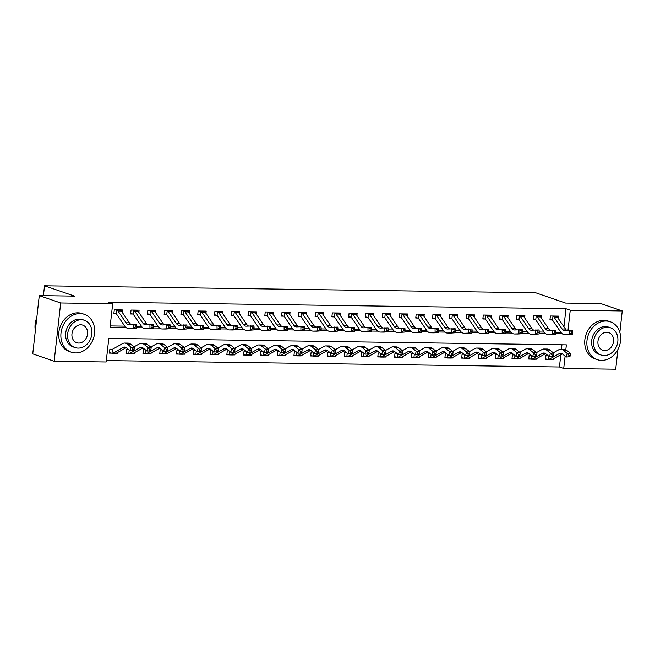 <?xml version="1.0" encoding="UTF-8"?>
<svg xmlns="http://www.w3.org/2000/svg" width="655" height="655" viewBox="0 0 655 655"><rect width="100%" height="100%" fill="white"/><g stroke="black" fill="none" stroke-linecap="round" stroke-linejoin="round"><path stroke-width="0.98" d="M617.935 349.451L615.716 369.199L563.718 368.462L565.109 356.099M106.315 360.561L559.435 366.988L563.718 368.462M565.822 349.745L566.37 344.849L108.804 338.357L106.159 361.969L54.16 361.232L60.694 302.987L112.693 303.724L110.04 327.336L126.128 327.565M60.694 302.987L39.284 295.618L32.75 353.864L54.16 361.232M559.435 366.988L560.819 354.683M561.425 349.246L561.933 344.784M547.752 355.387L545.959 355.362L545.517 359.3L547.703 359.333L545.566 358.866M553.647 358.686L553.565 359.415L552.296 359.39M530.976 355.149L529.183 355.125L528.741 359.063L530.935 359.087L528.79 358.629M536.879 358.449L536.797 359.177L535.528 359.153M514.2 354.912L512.415 354.887L511.973 358.825L514.159 358.85L512.022 358.391M520.103 358.211L520.021 358.94L518.752 358.915M497.432 354.674L495.639 354.65L495.196 358.588L497.391 358.613L495.245 358.154M503.335 357.974L503.253 358.703L501.984 358.678M480.655 354.437L478.87 354.412L478.428 358.351L480.614 358.375L478.477 357.917M486.559 357.736L486.477 358.457L485.208 358.441M463.887 354.199L462.094 354.175L461.652 358.105L463.838 358.138L461.701 357.679M469.782 357.499L469.7 358.219L468.431 358.203M447.111 353.962L445.318 353.937L444.884 357.867L447.07 357.9L444.925 357.442M453.014 357.262L452.933 357.982L451.663 357.966M430.335 353.725L428.55 353.7L428.108 357.63L430.294 357.663L428.157 357.204M436.238 357.024L436.156 357.745L434.887 357.728M413.567 353.487L411.774 353.463L411.332 357.393L413.526 357.425L411.381 356.967M419.47 356.787L419.388 357.507L418.119 357.491M396.791 353.25L395.006 353.225L394.564 357.155L396.75 357.188L394.613 356.729M402.694 356.549L402.612 357.27L401.343 357.253M380.023 353.012L378.23 352.988L377.788 356.918L379.974 356.95L377.837 356.492M385.918 356.312L385.836 357.032L384.575 357.016M363.247 352.775L361.454 352.75L361.02 356.68L363.206 356.713L361.061 356.246M369.15 356.074L369.068 356.795L367.799 356.779M346.47 352.537L344.686 352.505L344.243 356.443L346.43 356.476L344.293 356.009M352.374 355.837L352.292 356.557L351.023 356.541M329.702 352.3L327.909 352.267L327.467 356.205L329.661 356.238L327.516 355.771M335.606 355.599L335.524 356.32L334.255 356.304M312.926 352.054L311.141 352.03L310.699 355.968L312.885 356.001L310.748 355.534M318.829 355.362L318.748 356.083L317.478 356.066M296.158 351.817L294.365 351.792L293.923 355.731L296.117 355.763L293.972 355.297M302.053 355.116L301.98 355.845L300.71 355.829M279.382 351.579L277.597 351.555L277.155 355.493L279.341 355.526L277.204 355.059M285.285 354.879L285.203 355.608L283.934 355.591M262.614 351.342L260.821 351.317L260.379 355.256L262.565 355.288L260.428 354.822M268.509 354.642L268.427 355.37L267.158 355.354M245.838 351.105L244.045 351.08L243.603 355.018L245.797 355.051L243.652 354.584M251.741 354.404L251.659 355.133L250.39 355.116M229.062 350.867L227.277 350.843L226.835 354.781L229.021 354.813L226.884 354.347M234.965 354.167L234.883 354.895L233.614 354.879M212.294 350.63L210.501 350.605L210.059 354.543L212.253 354.576L210.108 354.109M218.189 353.929L218.115 354.658L216.846 354.642M195.518 350.392L193.733 350.368L193.291 354.306L195.477 354.339L193.34 353.872M201.421 353.692L201.339 354.421L200.07 354.396M178.749 350.155L176.956 350.13L176.514 354.068L178.7 354.093L176.563 353.635M184.644 353.454L184.563 354.183L183.294 354.159M161.973 349.917L160.18 349.893L159.738 353.831L161.932 353.856L159.787 353.397M167.876 353.217L167.795 353.946L166.526 353.921M145.197 349.68L143.412 349.655L142.97 353.594L145.156 353.618L143.019 353.16M151.1 352.979L151.018 353.708L149.749 353.684M128.429 349.442L126.636 349.418L126.194 353.356L128.388 353.381L126.243 352.922M134.332 352.742L134.25 353.463L132.981 353.446M133.816 350.589L134.177 349.115L132.834 349.099L132.474 350.564L133.514 350.875L130.157 350.826L131.066 347.158L127.176 344.039A12.011 6.558 -89.2 0 0 124.622 343.048A12.011 6.558 -89.2 0 0 122.649 343.572L112.627 349.172A1.605 0.876 90.8 0 1 112.472 349.23L109.868 349.18L109.426 353.11L111.612 353.143L109.475 352.685M117.556 352.505L117.474 353.225L116.205 353.209M563.947 326.796L565.969 308.742L108.411 302.25L112.693 303.724M110.204 325.928L124.778 326.133M136.658 326.305L141.546 326.37M153.426 326.542L158.322 326.608M170.202 326.779L175.09 326.845M186.978 327.017L191.866 327.082M203.746 327.254L208.642 327.32M220.522 327.492L225.41 327.557M237.29 327.729L242.186 327.803M254.066 327.967L258.954 328.04M270.834 328.204L275.73 328.278M287.61 328.442L292.507 328.515M304.387 328.679L309.275 328.753M321.155 328.916L326.051 328.99M337.931 329.154L342.819 329.228M354.699 329.391L359.595 329.465M371.475 329.629L376.371 329.702M388.251 329.866L393.139 329.94M405.019 330.112L409.915 330.177M421.795 330.349L426.683 330.415M438.563 330.587L443.46 330.652M455.34 330.824L460.228 330.89M472.116 331.062L477.004 331.127M488.884 331.299L493.78 331.365M505.66 331.536L510.548 331.602M522.428 331.774L527.324 331.839M539.204 332.011L544.092 332.077M555.98 332.249L560.868 332.314M558.175 318.338L558.42 316.119L550.372 316.005L549.93 319.943L552.124 319.976L549.979 319.509M541.398 318.101L541.652 315.882L533.604 315.767L533.162 319.706L535.348 319.738L533.211 319.272M524.63 317.863L524.876 315.644L516.828 315.53L516.386 319.468L518.572 319.501L516.435 319.034M507.854 317.626L508.108 315.407L500.052 315.292L499.609 319.231L501.804 319.263L499.659 318.797M491.086 317.388L491.332 315.17L483.284 315.055L482.841 318.993L485.027 319.026L482.891 318.559M474.31 317.151L474.556 314.932L466.507 314.818L466.065 318.756L468.259 318.788L466.114 318.322M457.542 316.914L457.788 314.695L449.739 314.58L449.297 318.518L451.483 318.551L449.346 318.084M440.766 316.676L441.011 314.457L432.963 314.343L432.521 318.281L434.707 318.314L432.57 317.847M423.99 316.439L424.243 314.22L416.187 314.105L415.745 318.043L417.939 318.068L415.794 317.61M407.222 316.201L407.467 313.982L399.419 313.868L398.977 317.806L401.163 317.831L399.026 317.372M390.445 315.964L390.699 313.745L382.643 313.63L382.201 317.569L384.395 317.593L382.25 317.135M373.677 315.718L373.923 313.508L365.875 313.393L365.433 317.331L367.619 317.356L365.482 316.897M356.901 315.481L357.147 313.27L349.099 313.156L348.656 317.085L350.843 317.118L348.706 316.66M340.125 315.243L340.379 313.033L332.322 312.918L331.889 316.848L334.075 316.881L331.929 316.422M323.357 315.006L323.603 312.795L315.554 312.681L315.112 316.611L317.298 316.643L315.161 316.185M306.581 314.768L306.835 312.558L298.778 312.443L298.336 316.373L300.53 316.406L298.385 315.947M289.813 314.531L290.059 312.32L282.01 312.206L281.568 316.136L283.754 316.168L281.617 315.71M273.037 314.294L273.282 312.083L265.234 311.968L264.792 315.898L266.986 315.931L264.841 315.473M256.261 314.056L256.514 311.837L248.458 311.731L248.024 315.661L250.21 315.694L248.065 315.227M239.493 313.819L239.738 311.6L231.69 311.485L231.248 315.423L233.434 315.456L231.297 314.99M222.716 313.581L222.97 311.362L214.914 311.248L214.472 315.186L216.666 315.219L214.521 314.752M205.948 313.344L206.194 311.125L198.146 311.01L197.704 314.949L199.89 314.981L197.753 314.515M189.172 313.106L189.418 310.888L181.37 310.773L180.927 314.711L183.122 314.744L180.976 314.277M172.396 312.869L172.65 310.65L164.601 310.535L164.159 314.474L166.345 314.506L164.208 314.04M155.628 312.631L155.874 310.413L147.825 310.298L147.383 314.236L149.569 314.269L147.432 313.802M138.852 312.394L139.106 310.175L131.049 310.061L130.607 313.999L132.801 314.032L130.656 313.565M122.084 312.157L122.329 309.938L114.281 309.823L113.839 313.761L116.025 313.794L113.888 313.327M39.284 295.618L74.506 296.117L44.532 285.801L43.418 295.675M44.532 285.801L535.634 292.769L565.617 303.085L600.84 303.584L622.25 310.953L619.843 332.388M565.969 308.742L570.251 310.216L622.25 310.953M567.983 330.464L570.251 310.216M136.592 327.713L142.905 327.803M153.368 327.95L159.681 328.04M170.136 328.188L176.449 328.278M186.912 328.425L193.225 328.515M203.689 328.663L209.993 328.753M220.457 328.9L226.769 328.99M237.233 329.146L243.545 329.228M254.001 329.383L260.313 329.465M270.777 329.621L277.09 329.711M287.545 329.858L293.858 329.948M304.321 330.095L310.634 330.185M321.097 330.333L327.402 330.423M337.865 330.57L344.178 330.66M354.642 330.808L360.954 330.898M371.41 331.045L377.722 331.135M388.186 331.283L394.498 331.373M404.962 331.52L411.266 331.61M421.73 331.757L428.042 331.848M438.506 331.995L444.819 332.085M455.274 332.232L461.587 332.322M472.05 332.47L478.363 332.56M488.826 332.707L495.131 332.797M505.594 332.945L511.907 333.035M522.371 333.182L528.683 333.272M539.139 333.42L545.451 333.51M555.915 333.657L562.227 333.747M552.82 359.153L553.565 359.415M116.721 352.971L117.474 353.225M133.497 353.209L134.25 353.463M150.265 353.446L151.018 353.708M167.041 353.684L167.795 353.946M183.818 353.921L184.563 354.183M200.586 354.159L201.339 354.421M217.362 354.396L218.115 354.658M234.13 354.633L234.883 354.895M250.906 354.871L251.659 355.133M267.674 355.108L268.427 355.37M284.45 355.346L285.203 355.608M301.226 355.583L301.98 355.845M317.994 355.821L318.748 356.083M334.77 356.058L335.524 356.32M351.538 356.295L352.292 356.557M368.315 356.541L369.068 356.795M385.091 356.779L385.836 357.032M401.859 357.016L402.612 357.27M418.635 357.253L419.388 357.507M435.403 357.491L436.156 357.745M452.179 357.728L452.933 357.982M468.955 357.966L469.7 358.219M485.723 358.203L486.477 358.457M502.5 358.441L503.253 358.703M519.268 358.678L520.021 358.94M536.044 358.915L536.797 359.177M557.397 317.2L554.04 317.151A5.608 3.062 90.8 0 0 552.967 316.144L556.324 316.193A5.608 3.062 90.8 0 1 557.397 317.2L565.462 329.015A8.007 4.372 -89.2 0 0 567.156 330.521M554.04 317.151L562.105 328.966A8.007 4.372 -89.2 0 0 564.766 330.685A8.007 4.372 -89.2 0 0 564.962 330.677L572.593 330.423L572.74 331.528L571.397 331.504L571.414 333.108L572.757 333.125L572.74 331.528M572.757 333.125L572.642 334.418L568.368 334.73A12.011 6.558 90.8 0 1 568.057 334.738L564.708 334.689A12.011 6.558 90.8 0 1 560.721 332.11L552.656 320.295A1.605 0.876 -89.2 0 0 552.525 320.131L552.124 319.976M572.642 334.418L565.011 334.68A12.011 6.558 90.8 0 1 564.708 334.689M552.967 316.144L552.525 320.131M571.414 333.108L569.285 334.369L569.236 330.374L571.397 331.504M548.505 355.993L548.12 359.398A5.608 3.062 -89.2 0 0 548.407 359.423A5.608 3.062 -89.2 0 0 549.324 359.177L559.345 353.585A8.007 4.372 90.8 0 1 560.664 353.233A8.007 4.372 90.8 0 1 562.358 353.897L566.256 357.008L567.156 353.34L563.267 350.22A12.011 6.558 -89.2 0 0 560.721 349.23A12.011 6.558 -89.2 0 0 558.74 349.762L553.303 352.799M569.907 356.77L566.256 357.008L569.907 356.77L570.268 355.305L568.925 355.28L568.565 356.754M568.925 355.28L567.156 353.34L570.513 353.389L566.624 350.269A12.011 6.558 -89.2 0 0 564.078 349.279L560.721 349.23M551.477 359.448A5.608 3.062 -89.2 0 0 551.756 359.472A5.608 3.062 -89.2 0 0 552.681 359.227L562.309 353.856M548.12 359.398L547.703 359.333M570.513 353.389L570.268 355.305M540.621 316.963L537.272 316.914A5.608 3.062 90.8 0 0 536.199 315.906L539.556 315.956A5.608 3.062 90.8 0 1 540.621 316.963L548.685 328.777A8.007 4.372 -89.2 0 0 550.388 330.284M537.272 316.914L545.337 328.728A8.007 4.372 -89.2 0 0 547.989 330.447A8.007 4.372 -89.2 0 0 548.194 330.439L555.825 330.185L555.964 331.291L554.621 331.266L554.646 332.871L555.98 332.887L555.964 331.291M555.98 332.887L555.866 334.181L551.592 334.492A12.011 6.558 90.8 0 1 551.289 334.5L547.932 334.451A12.011 6.558 90.8 0 1 543.945 331.872L535.88 320.058A1.605 0.876 -89.2 0 0 535.749 319.894L535.348 319.738M555.866 334.181L548.235 334.443A12.011 6.558 90.8 0 1 547.932 334.451M536.199 315.906L535.749 319.894M554.646 332.871L552.509 334.132L552.468 330.136L554.621 331.266M523.853 316.717L520.496 316.676A5.608 3.062 90.8 0 0 519.423 315.669L522.78 315.718A5.608 3.062 90.8 0 1 523.853 316.717L531.917 328.54A8.007 4.372 -89.2 0 0 533.612 330.046M520.496 316.676L528.56 328.491A8.007 4.372 -89.2 0 0 531.213 330.21A8.007 4.372 -89.2 0 0 531.418 330.202L539.049 329.948L539.196 331.045L537.853 331.029L537.87 332.634L539.212 332.65L539.196 331.045M539.212 332.65L539.098 333.944L534.824 334.247A12.011 6.558 90.8 0 1 534.513 334.263L531.156 334.214A12.011 6.558 90.8 0 1 527.177 331.635L519.112 319.82A1.605 0.876 -89.2 0 0 518.981 319.656L518.572 319.501M539.098 333.944L531.467 334.206A12.011 6.558 90.8 0 1 531.156 334.214M519.423 315.669L518.981 319.656M537.87 332.634L535.741 333.894L535.692 329.899L537.853 331.029M507.076 316.48L503.72 316.439A5.608 3.062 90.8 0 0 502.655 315.432L506.004 315.481A5.608 3.062 90.8 0 1 507.076 316.48L515.141 328.302A8.007 4.372 -89.2 0 0 516.836 329.809M503.72 316.439L511.784 328.253A8.007 4.372 -89.2 0 0 514.445 329.973A8.007 4.372 -89.2 0 0 514.65 329.964L522.272 329.711L522.42 330.808L521.077 330.791L521.093 332.396L522.436 332.412L522.42 330.808M522.436 332.412L522.322 333.706L518.048 334.009A12.011 6.558 90.8 0 1 517.745 334.017L514.388 333.976A12.011 6.558 90.8 0 1 510.401 331.397L502.336 319.583A1.605 0.876 -89.2 0 0 502.205 319.419L501.804 319.263M522.322 333.706L514.691 333.968A12.011 6.558 90.8 0 1 514.388 333.976M502.655 315.432L502.205 319.419M521.093 332.396L518.965 333.657L518.924 329.661L521.077 330.791M531.729 355.755L531.344 359.161A5.608 3.062 -89.2 0 0 531.631 359.186A5.608 3.062 -89.2 0 0 532.556 358.94L542.569 353.348A8.007 4.372 90.8 0 1 543.887 352.996A8.007 4.372 90.8 0 1 545.59 353.659L549.48 356.77L550.388 353.102L546.491 349.983A12.011 6.558 -89.2 0 0 543.945 348.992A12.011 6.558 -89.2 0 0 541.972 349.524L536.527 352.562M553.131 356.533L549.48 356.77L553.131 356.533L553.5 355.067L552.157 355.043L551.788 356.517M552.157 355.043L550.388 353.102L553.737 353.151L549.848 350.032A12.011 6.558 -89.2 0 0 547.302 349.041L543.945 348.992M534.701 359.21A5.608 3.062 -89.2 0 0 534.988 359.235A5.608 3.062 -89.2 0 0 535.905 358.989L545.533 353.618M531.344 359.161L530.935 359.087M553.737 353.151L553.5 355.067M514.953 355.518L514.576 358.924A5.608 3.062 -89.2 0 0 514.855 358.948A5.608 3.062 -89.2 0 0 515.78 358.703L525.801 353.11A8.007 4.372 90.8 0 1 527.119 352.758A8.007 4.372 90.8 0 1 528.814 353.422L532.703 356.533L533.612 352.865L529.723 349.745A12.011 6.558 -89.2 0 0 527.177 348.755A12.011 6.558 -89.2 0 0 525.195 349.287L519.759 352.325M536.363 356.295L532.703 356.533L536.363 356.295L536.723 354.822L535.381 354.805L535.02 356.279M535.381 354.805L533.612 352.865L536.969 352.906L533.08 349.795A12.011 6.558 -89.2 0 0 530.525 348.804L527.177 348.755M517.925 358.973A5.608 3.062 -89.2 0 0 518.211 358.997A5.608 3.062 -89.2 0 0 519.137 358.752L528.765 353.381M514.576 358.924L514.159 358.85M536.969 352.906L536.723 354.822M498.185 355.28L497.8 358.686A5.608 3.062 -89.2 0 0 498.087 358.711A5.608 3.062 -89.2 0 0 499.012 358.465L509.025 352.873A8.007 4.372 90.8 0 1 510.343 352.521A8.007 4.372 90.8 0 1 512.046 353.184L515.935 356.295L516.836 352.627L512.947 349.508A12.011 6.558 -89.2 0 0 510.401 348.517A12.011 6.558 -89.2 0 0 508.419 349.049L502.983 352.087M519.587 356.058L515.935 356.295L519.587 356.058L519.947 354.584L518.613 354.568L518.244 356.042M518.613 354.568L516.836 352.627L520.193 352.668L516.304 349.557A12.011 6.558 -89.2 0 0 513.757 348.566L510.401 348.517M501.157 358.735A5.608 3.062 -89.2 0 0 501.443 358.76A5.608 3.062 -89.2 0 0 502.36 358.514L511.989 353.143M497.8 358.686L497.391 358.613M520.193 352.668L519.947 354.584M490.308 316.242L486.952 316.201A5.608 3.062 90.8 0 0 485.879 315.194L489.236 315.243A5.608 3.062 90.8 0 1 490.308 316.242L498.373 328.057A8.007 4.372 -89.2 0 0 500.068 329.571M486.952 316.201L495.016 328.016A8.007 4.372 -89.2 0 0 497.669 329.735A8.007 4.372 -89.2 0 0 497.874 329.727L505.504 329.465L505.644 330.57L504.309 330.554L504.325 332.159L505.668 332.175L505.644 330.57M505.668 332.175L505.545 333.469L501.272 333.772A12.011 6.558 90.8 0 1 500.969 333.78L497.612 333.739A12.011 6.558 90.8 0 1 493.633 331.16L485.568 319.345A1.605 0.876 -89.2 0 0 485.429 319.181L485.027 319.026M505.545 333.469L497.923 333.731A12.011 6.558 90.8 0 1 497.612 333.739M485.879 315.194L485.429 319.181M504.325 332.159L502.197 333.42L502.148 329.424L504.309 330.554M481.409 355.043L481.032 358.449A5.608 3.062 -89.2 0 0 481.31 358.473A5.608 3.062 -89.2 0 0 482.236 358.228L492.249 352.636A8.007 4.372 90.8 0 1 493.575 352.284A8.007 4.372 90.8 0 1 495.27 352.947L499.159 356.058L500.068 352.39L496.179 349.271A12.011 6.558 -89.2 0 0 493.624 348.28A12.011 6.558 -89.2 0 0 491.651 348.812L486.207 351.85M502.819 355.821L499.159 356.058L502.819 355.821L503.179 354.347L501.836 354.33L501.476 355.804M501.836 354.33L500.068 352.39L503.425 352.431L499.528 349.32A12.011 6.558 -89.2 0 0 496.981 348.329L493.624 348.28M484.381 358.498A5.608 3.062 -89.2 0 0 484.667 358.522A5.608 3.062 -89.2 0 0 485.592 358.277L495.213 352.906M481.032 358.449L480.614 358.375M503.425 352.431L503.179 354.347M601.568 360.381A20.018 16.514 109 0 0 620.113 343.531A20.018 16.514 109 0 0 610.288 321.777A20.018 16.514 109 0 0 605.981 321.032A20.018 16.514 109 0 0 587.437 337.874A20.018 16.514 109 0 0 597.262 359.636A20.018 16.514 109 0 0 601.568 360.381M610.288 321.777L608.143 321.04A20.018 16.514 109 0 0 603.836 320.295A20.018 16.514 109 0 0 585.3 337.137A20.018 16.514 109 0 0 595.117 358.899L597.262 359.636M601.053 355.01L599.079 354.339A14.418 11.888 -71 0 1 592.014 338.668A14.418 11.888 -71 0 1 605.359 326.534A14.418 11.888 -71 0 1 608.462 327.074L610.435 327.754A14.418 11.888 109 0 0 607.332 327.213A14.418 11.888 109 0 0 593.979 339.347A14.418 11.888 109 0 0 601.053 355.01A14.418 11.888 109 0 0 604.156 355.55A14.418 11.888 109 0 0 617.501 343.416A14.418 11.888 109 0 0 610.435 327.754M606.767 332.257A9.293 7.663 109 0 0 598.162 340.068A9.293 7.663 109 0 0 602.723 350.171A9.293 7.663 109 0 0 604.721 350.515A9.293 7.663 109 0 0 613.326 342.696A9.293 7.663 109 0 0 608.765 332.601A9.293 7.663 109 0 0 606.767 332.257M75.571 352.922A20.018 16.514 109 0 0 94.115 336.081A20.018 16.514 109 0 0 84.29 314.318A20.018 16.514 109 0 0 79.984 313.573A20.018 16.514 109 0 0 61.439 330.415A20.018 16.514 109 0 0 71.264 352.177A20.018 16.514 109 0 0 75.571 352.922M84.29 314.318L82.153 313.581A20.018 16.514 109 0 0 77.847 312.836A20.018 16.514 109 0 0 59.302 329.678A20.018 16.514 109 0 0 69.119 351.44L71.264 352.177M75.055 347.551L73.09 346.88A14.418 11.888 -71 0 1 66.016 331.209A14.418 11.888 -71 0 1 79.37 319.083A14.418 11.888 -71 0 1 82.465 319.615L84.438 320.295A14.418 11.888 109 0 0 81.335 319.755A14.418 11.888 109 0 0 67.989 331.889A14.418 11.888 109 0 0 75.055 347.551A14.418 11.888 109 0 0 78.158 348.092A14.418 11.888 109 0 0 91.512 335.966A14.418 11.888 109 0 0 84.438 320.295M80.77 324.798A9.293 7.663 109 0 0 72.165 332.609A9.293 7.663 109 0 0 76.725 342.712A9.293 7.663 109 0 0 78.723 343.056A9.293 7.663 109 0 0 87.328 335.237A9.293 7.663 109 0 0 82.767 325.142A9.293 7.663 109 0 0 80.77 324.798M36.819 317.601A20.018 16.514 109 0 0 35.354 330.644M473.532 316.005L470.175 315.964A5.608 3.062 90.8 0 0 469.103 314.957L472.46 315.006A5.608 3.062 90.8 0 1 473.532 316.005L481.597 327.819A8.007 4.372 -89.2 0 0 483.292 329.334M470.175 315.964L478.24 327.778A8.007 4.372 -89.2 0 0 480.901 329.498A8.007 4.372 -89.2 0 0 481.106 329.49L488.728 329.228L488.876 330.333L487.533 330.316L487.549 331.913L488.892 331.938L488.876 330.333M488.892 331.938L488.777 333.231L484.503 333.534A12.011 6.558 90.8 0 1 484.192 333.542L480.844 333.501A12.011 6.558 90.8 0 1 476.856 330.922L468.792 319.108A1.605 0.876 -89.2 0 0 468.661 318.944L468.259 318.788M488.777 333.231L481.147 333.493A12.011 6.558 90.8 0 1 480.844 333.501M469.103 314.957L468.661 318.944M487.549 331.913L485.421 333.182L485.38 329.187L487.533 330.316M456.756 315.767L453.407 315.718A5.608 3.062 90.8 0 0 452.335 314.719L455.692 314.768A5.608 3.062 90.8 0 1 456.756 315.767L464.821 327.582A8.007 4.372 -89.2 0 0 466.524 329.097M453.407 315.718L461.472 327.541A8.007 4.372 -89.2 0 0 464.125 329.26A8.007 4.372 -89.2 0 0 464.329 329.252L471.96 328.99L472.099 330.095L470.757 330.079L470.781 331.676L472.116 331.7L472.099 330.095M472.116 331.7L472.001 332.994L467.727 333.297A12.011 6.558 90.8 0 1 467.424 333.305L464.067 333.264A12.011 6.558 90.8 0 1 460.088 330.685L452.024 318.87A1.605 0.876 -89.2 0 0 451.884 318.707L451.483 318.551M472.001 332.994L464.37 333.248A12.011 6.558 90.8 0 1 464.067 333.264M452.335 314.719L451.884 318.707M470.781 331.676L468.644 332.945L468.603 328.949L470.757 330.079M439.988 315.53L436.631 315.481A5.608 3.062 90.8 0 0 435.559 314.482L438.916 314.531A5.608 3.062 90.8 0 1 439.988 315.53L448.053 327.344A8.007 4.372 -89.2 0 0 449.748 328.859M436.631 315.481L444.696 327.303A8.007 4.372 -89.2 0 0 447.349 329.015A8.007 4.372 -89.2 0 0 447.553 329.015L455.184 328.753L455.331 329.858L453.989 329.842L454.005 331.438L455.348 331.463L455.331 329.858M455.348 331.463L455.233 332.756L450.959 333.059A12.011 6.558 90.8 0 1 450.648 333.067L447.291 333.018A12.011 6.558 90.8 0 1 443.312 330.447L435.248 318.625A1.605 0.876 -89.2 0 0 435.117 318.469L434.707 318.314M455.233 332.756L447.602 333.01A12.011 6.558 90.8 0 1 447.291 333.018M435.559 314.482L435.117 318.469M454.005 331.438L451.876 332.707L451.827 328.712L453.989 329.842M423.212 315.292L419.855 315.243A5.608 3.062 90.8 0 0 418.791 314.244L422.139 314.294A5.608 3.062 90.8 0 1 423.212 315.292L431.277 327.107A8.007 4.372 -89.2 0 0 432.971 328.622M419.855 315.243L427.92 327.058A8.007 4.372 -89.2 0 0 430.581 328.777A8.007 4.372 -89.2 0 0 430.785 328.777L438.408 328.515L438.555 329.621L437.212 329.604L437.229 331.201L438.572 331.225L438.555 329.621M438.572 331.225L438.457 332.519L434.183 332.822A12.011 6.558 90.8 0 1 433.88 332.83L430.523 332.781A12.011 6.558 90.8 0 1 426.536 330.21L418.471 318.387A1.605 0.876 -89.2 0 0 418.34 318.232L417.939 318.068M438.457 332.519L430.826 332.773A12.011 6.558 90.8 0 1 430.523 332.781M418.791 314.244L418.34 318.232M437.229 331.201L435.1 332.47L435.059 328.466L437.212 329.604M406.444 315.055L403.087 315.006A5.608 3.062 90.8 0 0 402.014 314.007L405.371 314.056A5.608 3.062 90.8 0 1 406.444 315.055L414.509 326.87A8.007 4.372 -89.2 0 0 416.203 328.384M403.087 315.006L411.152 326.82A8.007 4.372 -89.2 0 0 413.804 328.54A8.007 4.372 -89.2 0 0 414.009 328.54L421.64 328.278L421.779 329.383L420.444 329.367L420.461 330.963L421.804 330.988L421.779 329.383M421.804 330.988L421.681 332.281L417.407 332.584A12.011 6.558 90.8 0 1 417.104 332.593L413.747 332.543A12.011 6.558 90.8 0 1 409.768 329.964L401.703 318.15A1.605 0.876 -89.2 0 0 401.564 317.994L401.163 317.831M421.681 332.281L414.058 332.535A12.011 6.558 90.8 0 1 413.747 332.543M402.014 314.007L401.564 317.994M420.461 330.963L418.332 332.232L418.283 328.229L420.444 329.367M464.641 354.805L464.256 358.211A5.608 3.062 -89.2 0 0 464.542 358.236A5.608 3.062 -89.2 0 0 465.459 357.99L475.481 352.398A8.007 4.372 90.8 0 1 476.799 352.046A8.007 4.372 90.8 0 1 478.494 352.709L482.391 355.821L483.292 352.153L479.403 349.033A12.011 6.558 -89.2 0 0 476.856 348.042A12.011 6.558 -89.2 0 0 474.875 348.566L469.438 351.604M486.043 355.583L482.391 355.821L486.043 355.583L486.403 354.109L485.06 354.093L484.7 355.559M485.06 354.093L483.292 352.153L486.649 352.194L482.76 349.082A12.011 6.558 -89.2 0 0 480.213 348.092L476.856 348.042M467.613 358.26A5.608 3.062 -89.2 0 0 467.891 358.285A5.608 3.062 -89.2 0 0 468.816 358.039L478.445 352.668M464.256 358.211L463.838 358.138M486.649 352.194L486.403 354.109M447.864 354.56L447.48 357.974A5.608 3.062 -89.2 0 0 447.766 357.998A5.608 3.062 -89.2 0 0 448.691 357.753L458.705 352.161A8.007 4.372 90.8 0 1 460.023 351.809A8.007 4.372 90.8 0 1 461.726 352.472L465.615 355.583L466.524 351.907L462.635 348.796A12.011 6.558 -89.2 0 0 460.08 347.805A12.011 6.558 -89.2 0 0 458.107 348.329L452.662 351.367M469.267 355.346L465.615 355.583L469.267 355.346L469.635 353.872L468.292 353.856L467.924 355.321M468.292 353.856L466.524 351.907L469.872 351.956L465.983 348.845A12.011 6.558 -89.2 0 0 463.437 347.854L460.08 347.805M450.837 358.023A5.608 3.062 -89.2 0 0 451.123 358.048A5.608 3.062 -89.2 0 0 452.048 357.802L461.669 352.423M447.48 357.974L447.07 357.9M469.872 351.956L469.635 353.872M431.088 354.322L430.712 357.736A5.608 3.062 -89.2 0 0 430.99 357.761A5.608 3.062 -89.2 0 0 431.915 357.515L441.937 351.923A8.007 4.372 90.8 0 1 443.255 351.571A8.007 4.372 90.8 0 1 444.95 352.234L448.839 355.346L449.748 351.669L445.858 348.558A12.011 6.558 -89.2 0 0 443.312 347.568A12.011 6.558 -89.2 0 0 441.331 348.092L435.894 351.129M452.499 355.108L448.839 355.346L452.499 355.108L452.859 353.635L451.516 353.618L451.156 355.084M451.516 353.618L449.748 351.669L453.104 351.719L449.215 348.607A12.011 6.558 -89.2 0 0 446.661 347.617L443.312 347.568M434.06 357.777A5.608 3.062 -89.2 0 0 434.347 357.81A5.608 3.062 -89.2 0 0 435.272 357.565L444.901 352.185M430.712 357.736L430.294 357.663M453.104 351.719L452.859 353.635M414.32 354.085L413.935 357.499A5.608 3.062 -89.2 0 0 414.222 357.524A5.608 3.062 -89.2 0 0 415.147 357.278L425.16 351.686A8.007 4.372 90.8 0 1 426.479 351.334A8.007 4.372 90.8 0 1 428.182 351.997L432.071 355.108L432.971 351.432L429.082 348.321A12.011 6.558 -89.2 0 0 426.536 347.33A12.011 6.558 -89.2 0 0 424.563 347.854L419.118 350.892M435.722 354.871L432.071 355.108L435.722 354.871L436.083 353.397L434.748 353.381L434.38 354.846M434.748 353.381L432.971 351.432L436.328 351.481L432.439 348.37A12.011 6.558 -89.2 0 0 429.893 347.379L426.536 347.33M417.292 357.54A5.608 3.062 -89.2 0 0 417.579 357.573A5.608 3.062 -89.2 0 0 418.496 357.327L428.124 351.948M413.935 357.499L413.526 357.425M436.328 351.481L436.083 353.397M397.544 353.847L397.167 357.262A5.608 3.062 -89.2 0 0 397.446 357.286A5.608 3.062 -89.2 0 0 398.371 357.04L408.392 351.448A8.007 4.372 90.8 0 1 409.711 351.096A8.007 4.372 90.8 0 1 411.406 351.76L415.295 354.871L416.203 351.195L412.314 348.083A12.011 6.558 -89.2 0 0 409.768 347.093A12.011 6.558 -89.2 0 0 407.787 347.617L402.35 350.654M418.954 354.633L415.295 354.871L418.954 354.633L419.315 353.16L417.972 353.143L417.612 354.609M417.972 353.143L416.203 351.195L419.56 351.244L415.663 348.132A12.011 6.558 -89.2 0 0 413.117 347.142L409.768 347.093M400.516 357.302A5.608 3.062 -89.2 0 0 400.803 357.335A5.608 3.062 -89.2 0 0 401.728 357.09L411.348 351.71M397.167 357.262L396.75 357.188M419.56 351.244L419.315 353.16M389.668 314.818L386.311 314.768A5.608 3.062 90.8 0 0 385.238 313.77L388.595 313.819A5.608 3.062 90.8 0 1 389.668 314.818L397.732 326.632A8.007 4.372 -89.2 0 0 399.427 328.147M386.311 314.768L394.375 326.583A8.007 4.372 -89.2 0 0 397.036 328.302A8.007 4.372 -89.2 0 0 397.241 328.302L404.864 328.04L405.011 329.146L403.668 329.129L403.685 330.726L405.027 330.75L405.011 329.146M405.027 330.75L404.913 332.044L400.639 332.347A12.011 6.558 90.8 0 1 400.328 332.355L396.979 332.306A12.011 6.558 90.8 0 1 392.992 329.727L384.927 317.912A1.605 0.876 -89.2 0 0 384.796 317.757L384.395 317.593M404.913 332.044L397.282 332.298A12.011 6.558 90.8 0 1 396.979 332.306M385.238 313.77L384.796 317.757M403.685 330.726L401.556 331.995L401.515 327.991L403.668 329.129M380.776 353.61L380.391 357.024A5.608 3.062 -89.2 0 0 380.678 357.049A5.608 3.062 -89.2 0 0 381.595 356.803L391.616 351.211A8.007 4.372 90.8 0 1 392.935 350.859A8.007 4.372 90.8 0 1 394.629 351.522L398.527 354.633L399.427 350.957L395.538 347.846A12.011 6.558 -89.2 0 0 392.992 346.855A12.011 6.558 -89.2 0 0 391.01 347.379L385.574 350.417M402.178 354.396L398.527 354.633L402.178 354.396L402.538 352.922L401.196 352.906L400.835 354.371M401.196 352.906L399.427 350.957L402.784 351.006L398.895 347.895A12.011 6.558 -89.2 0 0 396.349 346.904L392.992 346.855M383.748 357.065A5.608 3.062 -89.2 0 0 384.026 357.098A5.608 3.062 -89.2 0 0 384.952 356.852L394.58 351.473M380.391 357.024L379.974 356.95M402.784 351.006L402.538 352.922M372.892 314.58L369.543 314.531A5.608 3.062 90.8 0 0 368.47 313.532L371.827 313.581A5.608 3.062 90.8 0 1 372.892 314.58L380.956 326.395A8.007 4.372 -89.2 0 0 382.659 327.901M369.543 314.531L377.607 326.346A8.007 4.372 -89.2 0 0 380.26 328.065A8.007 4.372 -89.2 0 0 380.465 328.065L388.096 327.803L388.235 328.908L386.892 328.892L386.917 330.488L388.251 330.513L388.235 328.908M388.251 330.513L388.137 331.807L383.863 332.11A12.011 6.558 90.8 0 1 383.56 332.118L380.203 332.069A12.011 6.558 90.8 0 1 376.224 329.49L368.159 317.675A1.605 0.876 -89.2 0 0 368.02 317.519L367.619 317.356M388.137 331.807L380.514 332.06A12.011 6.558 90.8 0 1 380.203 332.069M368.47 313.532L368.02 317.519M386.917 330.488L384.788 331.757L384.739 327.754L386.892 328.892M364 353.373L363.615 356.779A5.608 3.062 -89.2 0 0 363.902 356.811A5.608 3.062 -89.2 0 0 364.827 356.566L374.84 350.974A8.007 4.372 90.8 0 1 376.158 350.622A8.007 4.372 90.8 0 1 377.861 351.285L381.75 354.396L382.659 350.72L378.77 347.608A12.011 6.558 -89.2 0 0 376.216 346.618A12.011 6.558 -89.2 0 0 374.242 347.142L368.798 350.179M385.402 354.159L381.75 354.396L385.402 354.159L385.77 352.685L384.428 352.668L384.067 354.134M384.428 352.668L382.659 350.72L386.008 350.769L382.119 347.658A12.011 6.558 -89.2 0 0 379.572 346.667L376.216 346.618M366.972 356.828A5.608 3.062 -89.2 0 0 367.258 356.86A5.608 3.062 -89.2 0 0 368.184 356.615L377.804 351.236M363.615 356.779L363.206 356.713M386.008 350.769L385.77 352.685M356.123 314.343L352.767 314.294A5.608 3.062 90.8 0 0 351.694 313.295L355.051 313.344A5.608 3.062 90.8 0 1 356.123 314.343L364.188 326.157A8.007 4.372 -89.2 0 0 365.883 327.664M352.767 314.294L360.831 326.108A8.007 4.372 -89.2 0 0 363.484 327.827A8.007 4.372 -89.2 0 0 363.689 327.827L371.319 327.565L371.467 328.671L370.124 328.654L370.14 330.251L371.483 330.267L371.467 328.671M371.483 330.267L371.369 331.569L367.095 331.872A12.011 6.558 90.8 0 1 366.784 331.88L363.435 331.831A12.011 6.558 90.8 0 1 359.448 329.252L351.383 317.438A1.605 0.876 -89.2 0 0 351.252 317.282L350.843 317.118M371.369 331.569L363.738 331.823A12.011 6.558 90.8 0 1 363.435 331.831M351.694 313.295L351.252 317.282M370.14 330.251L368.012 331.52L367.963 327.516L370.124 328.654M347.224 353.135L346.847 356.541A5.608 3.062 -89.2 0 0 347.134 356.574A5.608 3.062 -89.2 0 0 348.051 356.328L358.072 350.736A8.007 4.372 90.8 0 1 359.39 350.384A8.007 4.372 90.8 0 1 361.085 351.039L364.974 354.159L365.883 350.482L361.994 347.371A12.011 6.558 -89.2 0 0 359.448 346.38A12.011 6.558 -89.2 0 0 357.466 346.904L352.03 349.942M368.634 353.913L364.974 354.159L368.634 353.913L368.994 352.447L367.651 352.431L367.291 353.897M367.651 352.431L365.883 350.482L369.24 350.531L365.351 347.42A12.011 6.558 -89.2 0 0 362.796 346.43L359.448 346.38M350.196 356.59A5.608 3.062 -89.2 0 0 350.482 356.623A5.608 3.062 -89.2 0 0 351.407 356.377L361.036 350.998M346.847 356.541L346.43 356.476M369.24 350.531L368.994 352.447M339.347 314.105L335.999 314.056A5.608 3.062 90.8 0 0 334.926 313.057L338.275 313.106A5.608 3.062 90.8 0 1 339.347 314.105L347.412 325.92A8.007 4.372 -89.2 0 0 349.107 327.426M335.999 314.056L344.063 325.871A8.007 4.372 -89.2 0 0 346.716 327.59A8.007 4.372 -89.2 0 0 346.921 327.582L354.552 327.328L354.691 328.433L353.348 328.417L353.364 330.014L354.707 330.03L354.691 328.433M354.707 330.03L354.592 331.332L350.319 331.635A12.011 6.558 90.8 0 1 350.016 331.643L346.659 331.594A12.011 6.558 90.8 0 1 342.671 329.015L334.607 317.2A1.605 0.876 -89.2 0 0 334.476 317.045L334.075 316.881M354.592 331.332L346.962 331.586A12.011 6.558 90.8 0 1 346.659 331.594M334.926 313.057L334.476 317.045M353.364 330.014L351.236 331.283L351.195 327.279L353.348 328.417M330.456 352.898L330.071 356.304A5.608 3.062 -89.2 0 0 330.357 356.336A5.608 3.062 -89.2 0 0 331.283 356.091L341.296 350.499A8.007 4.372 90.8 0 1 342.614 350.147A8.007 4.372 90.8 0 1 344.317 350.802L348.206 353.921L349.115 350.245L345.218 347.134A12.011 6.558 -89.2 0 0 342.671 346.143A12.011 6.558 -89.2 0 0 340.698 346.667L335.254 349.704M351.858 353.675L348.206 353.921L351.858 353.675L352.226 352.21L350.883 352.194L350.515 353.659M350.883 352.194L349.115 350.245L352.464 350.294L348.575 347.183A12.011 6.558 -89.2 0 0 346.028 346.192L342.671 346.143M333.428 356.353A5.608 3.062 -89.2 0 0 333.714 356.385A5.608 3.062 -89.2 0 0 334.631 356.14L344.26 350.761M330.071 356.304L329.661 356.238M352.464 350.294L352.226 352.21M322.579 313.868L319.222 313.819A5.608 3.062 90.8 0 0 318.15 312.82L321.507 312.869A5.608 3.062 90.8 0 1 322.579 313.868L330.644 325.682A8.007 4.372 -89.2 0 0 332.339 327.189M319.222 313.819L327.287 325.633A8.007 4.372 -89.2 0 0 329.94 327.353A8.007 4.372 -89.2 0 0 330.145 327.344L337.775 327.091L337.923 328.196L336.58 328.18L336.596 329.776L337.939 329.793L337.923 328.196M337.939 329.793L337.816 331.094L333.542 331.397A12.011 6.558 90.8 0 1 333.239 331.405L329.883 331.356A12.011 6.558 90.8 0 1 325.903 328.777L317.839 316.963A1.605 0.876 -89.2 0 0 317.708 316.807L317.298 316.643M337.816 331.094L330.194 331.348A12.011 6.558 90.8 0 1 329.883 331.356M318.15 312.82L317.708 316.807M336.596 329.776L334.468 331.045L334.418 327.041L336.58 328.18M313.68 352.66L313.303 356.066A5.608 3.062 -89.2 0 0 313.581 356.099A5.608 3.062 -89.2 0 0 314.506 355.853L324.528 350.261A8.007 4.372 90.8 0 1 325.846 349.909A8.007 4.372 90.8 0 1 327.541 350.564L331.43 353.684L332.339 350.007L328.45 346.896A12.011 6.558 -89.2 0 0 325.903 345.906A12.011 6.558 -89.2 0 0 323.922 346.43L318.486 349.467M335.09 353.438L331.43 353.684L335.09 353.438L335.45 351.972L334.107 351.956L333.747 353.422M334.107 351.956L332.339 350.007L335.696 350.057L331.807 346.945A12.011 6.558 -89.2 0 0 329.252 345.946L325.903 345.906M316.652 356.115A5.608 3.062 -89.2 0 0 316.938 356.148A5.608 3.062 -89.2 0 0 317.863 355.902L327.484 350.523M313.303 356.066L312.885 356.001M335.696 350.057L335.45 351.972M305.803 313.63L302.446 313.581A5.608 3.062 90.8 0 0 301.382 312.582L304.731 312.631A5.608 3.062 90.8 0 1 305.803 313.63L313.868 325.445A8.007 4.372 -89.2 0 0 315.563 326.951M302.446 313.581L310.511 325.396A8.007 4.372 -89.2 0 0 313.172 327.115A8.007 4.372 -89.2 0 0 313.377 327.107L320.999 326.853L321.147 327.959L319.804 327.942L319.82 329.539L321.163 329.555L321.147 327.959M321.163 329.555L321.048 330.857L316.774 331.16A12.011 6.558 90.8 0 1 316.463 331.168L313.115 331.119A12.011 6.558 90.8 0 1 309.127 328.54L301.063 316.725A1.605 0.876 -89.2 0 0 300.932 316.561L300.53 316.406M321.048 330.857L313.418 331.111A12.011 6.558 90.8 0 1 313.115 331.119M301.382 312.582L300.932 316.561M319.82 329.539L317.691 330.808L317.65 326.804L319.804 327.942M296.911 352.423L296.527 355.829A5.608 3.062 -89.2 0 0 296.813 355.861A5.608 3.062 -89.2 0 0 297.738 355.616L307.752 350.024A8.007 4.372 90.8 0 1 309.07 349.672A8.007 4.372 90.8 0 1 310.773 350.327L314.662 353.446L315.563 349.77L311.674 346.659A12.011 6.558 -89.2 0 0 309.127 345.668A12.011 6.558 -89.2 0 0 307.146 346.192L301.709 349.23M318.314 353.201L314.662 353.446L318.314 353.201L318.674 351.735L317.331 351.719L316.971 353.184M317.331 351.719L315.563 349.77L318.919 349.819L315.03 346.7A12.011 6.558 -89.2 0 0 312.484 345.709L309.127 345.668M299.884 355.878A5.608 3.062 -89.2 0 0 300.162 355.911A5.608 3.062 -89.2 0 0 301.087 355.665L310.716 350.286M296.527 355.829L296.117 355.763M318.919 349.819L318.674 351.735M289.027 313.393L285.678 313.344A5.608 3.062 90.8 0 0 284.606 312.345L287.963 312.386A5.608 3.062 90.8 0 1 289.027 313.393L297.092 325.207A8.007 4.372 -89.2 0 0 298.795 326.714M285.678 313.344L293.743 325.158A8.007 4.372 -89.2 0 0 296.396 326.878A8.007 4.372 -89.2 0 0 296.6 326.87L304.231 326.616L304.37 327.721L303.028 327.697L303.052 329.301L304.395 329.318L304.37 327.721M304.395 329.318L304.272 330.619L299.998 330.922A12.011 6.558 90.8 0 1 299.695 330.931L296.338 330.881A12.011 6.558 90.8 0 1 292.359 328.302L284.295 316.488A1.605 0.876 -89.2 0 0 284.155 316.324L283.754 316.168M304.272 330.619L296.649 330.873A12.011 6.558 90.8 0 1 296.338 330.881M284.606 312.345L284.155 316.324M303.052 329.301L300.923 330.57L300.874 326.567L303.028 327.697M272.259 313.156L268.902 313.106A5.608 3.062 90.8 0 0 267.829 312.107L271.186 312.148A5.608 3.062 90.8 0 1 272.259 313.156L280.324 324.97A8.007 4.372 -89.2 0 0 282.018 326.477M268.902 313.106L276.967 324.921A8.007 4.372 -89.2 0 0 279.628 326.64A8.007 4.372 -89.2 0 0 279.824 326.632L287.455 326.378L287.602 327.484L286.26 327.459L286.276 329.064L287.619 329.08L287.602 327.484M287.619 329.08L287.504 330.374L283.23 330.685A12.011 6.558 90.8 0 1 282.919 330.693L279.57 330.644A12.011 6.558 90.8 0 1 275.583 328.065L267.518 316.25A1.605 0.876 -89.2 0 0 267.387 316.087L266.986 315.931M287.504 330.374L279.873 330.636A12.011 6.558 90.8 0 1 279.57 330.644M267.829 312.107L267.387 316.087M286.276 329.064L284.147 330.333L284.098 326.329L286.26 327.459M255.483 312.918L252.134 312.869A5.608 3.062 90.8 0 0 251.061 311.87L254.41 311.911A5.608 3.062 90.8 0 1 255.483 312.918L263.547 324.733A8.007 4.372 -89.2 0 0 265.25 326.239M252.134 312.869L260.199 324.683A8.007 4.372 -89.2 0 0 262.851 326.403A8.007 4.372 -89.2 0 0 263.056 326.395L270.687 326.141L270.826 327.246L269.483 327.222L269.5 328.826L270.843 328.843L270.826 327.246M270.843 328.843L270.728 330.136L266.454 330.447A12.011 6.558 90.8 0 1 266.151 330.456L262.794 330.407A12.011 6.558 90.8 0 1 258.807 327.827L250.742 316.013A1.605 0.876 -89.2 0 0 250.611 315.849L250.21 315.694M270.728 330.136L263.097 330.398A12.011 6.558 90.8 0 1 262.794 330.407M251.061 311.87L250.611 315.849M269.5 328.826L267.371 330.095L267.33 326.092L269.483 327.222M238.715 312.681L235.358 312.631A5.608 3.062 90.8 0 0 234.285 311.633L237.642 311.674A5.608 3.062 90.8 0 1 238.715 312.681L246.779 324.495A8.007 4.372 -89.2 0 0 248.474 326.002M235.358 312.631L243.423 324.446A8.007 4.372 -89.2 0 0 246.075 326.165A8.007 4.372 -89.2 0 0 246.28 326.157L253.911 325.903L254.058 327.009L252.715 326.984L252.732 328.589L254.075 328.605L254.058 327.009M254.075 328.605L253.96 329.899L249.686 330.21A12.011 6.558 90.8 0 1 249.375 330.218L246.018 330.169A12.011 6.558 90.8 0 1 242.039 327.59L233.974 315.776A1.605 0.876 -89.2 0 0 233.843 315.612L233.434 315.456M253.96 329.899L246.329 330.161A12.011 6.558 90.8 0 1 246.018 330.169M234.285 311.633L233.843 315.612M252.732 328.589L250.603 329.858L250.554 325.854L252.715 326.984M221.939 312.443L218.582 312.394A5.608 3.062 90.8 0 0 217.517 311.387L220.866 311.436A5.608 3.062 90.8 0 1 221.939 312.443L230.003 324.258A8.007 4.372 -89.2 0 0 231.698 325.764M218.582 312.394L226.646 324.209A8.007 4.372 -89.2 0 0 229.307 325.928A8.007 4.372 -89.2 0 0 229.512 325.92L237.135 325.666L237.282 326.771L235.939 326.747L235.956 328.351L237.298 328.368L237.282 326.771M237.298 328.368L237.184 329.661L232.91 329.973A12.011 6.558 90.8 0 1 232.607 329.981L229.25 329.932A12.011 6.558 90.8 0 1 225.263 327.353L217.198 315.538A1.605 0.876 -89.2 0 0 217.067 315.374L216.666 315.219M237.184 329.661L229.553 329.923A12.011 6.558 90.8 0 1 229.25 329.932M217.517 311.387L217.067 315.374M235.956 328.351L233.827 329.621L233.786 325.617L235.939 326.747M205.171 312.206L201.814 312.157A5.608 3.062 90.8 0 0 200.741 311.15L204.098 311.199A5.608 3.062 90.8 0 1 205.171 312.206L213.235 324.02A8.007 4.372 -89.2 0 0 214.93 325.527M201.814 312.157L209.878 323.971A8.007 4.372 -89.2 0 0 212.531 325.691A8.007 4.372 -89.2 0 0 212.736 325.682L220.367 325.429L220.506 326.534L219.163 326.509L219.188 328.114L220.53 328.13L220.506 326.534M220.53 328.13L220.407 329.424L216.134 329.735A12.011 6.558 90.8 0 1 215.831 329.743L212.474 329.694A12.011 6.558 90.8 0 1 208.495 327.115L200.43 315.301A1.605 0.876 -89.2 0 0 200.291 315.137L199.89 314.981M220.407 329.424L212.785 329.686A12.011 6.558 90.8 0 1 212.474 329.694M200.741 311.15L200.291 315.137M219.188 328.114L217.059 329.375L217.01 325.379L219.163 326.509M188.394 311.968L185.037 311.919A5.608 3.062 90.8 0 0 183.965 310.912L187.322 310.961A5.608 3.062 90.8 0 1 188.394 311.968L196.459 323.783A8.007 4.372 -89.2 0 0 198.154 325.289M185.037 311.919L193.102 323.734A8.007 4.372 -89.2 0 0 195.763 325.453A8.007 4.372 -89.2 0 0 195.968 325.445L203.59 325.191L203.738 326.296L202.395 326.272L202.411 327.877L203.754 327.893L203.738 326.296M203.754 327.893L203.639 329.187L199.366 329.498A12.011 6.558 90.8 0 1 199.054 329.506L195.706 329.457A12.011 6.558 90.8 0 1 191.719 326.878L183.654 315.063A1.605 0.876 -89.2 0 0 183.523 314.899L183.122 314.744M203.639 329.187L196.009 329.449A12.011 6.558 90.8 0 1 195.706 329.457M183.965 310.912L183.523 314.899M202.411 327.877L200.283 329.137L200.233 325.142L202.395 326.272M171.618 311.723L168.269 311.682A5.608 3.062 90.8 0 0 167.197 310.675L170.554 310.724A5.608 3.062 90.8 0 1 171.618 311.723L179.683 323.545A8.007 4.372 -89.2 0 0 181.386 325.052M168.269 311.682L176.334 323.496A8.007 4.372 -89.2 0 0 178.987 325.216A8.007 4.372 -89.2 0 0 179.192 325.207L186.822 324.954L186.962 326.051L185.619 326.034L185.643 327.639L186.978 327.656L186.962 326.051M186.978 327.656L186.863 328.949L182.589 329.252A12.011 6.558 90.8 0 1 182.286 329.269L178.93 329.219A12.011 6.558 90.8 0 1 174.942 326.64L166.886 314.826A1.605 0.876 -89.2 0 0 166.747 314.662L166.345 314.506M186.863 328.949L179.233 329.211A12.011 6.558 90.8 0 1 178.93 329.219M167.197 310.675L166.747 314.662M185.643 327.639L183.506 328.9L183.465 324.905L185.619 326.034M280.135 352.185L279.75 355.591A5.608 3.062 -89.2 0 0 280.037 355.624A5.608 3.062 -89.2 0 0 280.962 355.378L290.976 349.778A8.007 4.372 90.8 0 1 292.294 349.434A8.007 4.372 90.8 0 1 293.997 350.089L297.886 353.209L298.795 349.533L294.906 346.421A12.011 6.558 -89.2 0 0 292.351 345.431A12.011 6.558 -89.2 0 0 290.378 345.955L284.933 348.992M301.537 352.963L297.886 353.209L301.537 352.963L301.906 351.498L300.563 351.473L300.203 352.947M300.563 351.473L298.795 349.533L302.143 349.582L298.254 346.462A12.011 6.558 -89.2 0 0 295.708 345.472L292.351 345.431M283.107 355.64A5.608 3.062 -89.2 0 0 283.394 355.665A5.608 3.062 -89.2 0 0 284.319 355.419L293.939 350.048M279.75 355.591L279.341 355.526M302.143 349.582L301.906 351.498M263.367 351.948L262.982 355.354A5.608 3.062 -89.2 0 0 263.269 355.387A5.608 3.062 -89.2 0 0 264.186 355.141L274.208 349.541A8.007 4.372 90.8 0 1 275.526 349.197A8.007 4.372 90.8 0 1 277.221 349.852L281.118 352.971L282.018 349.295L278.129 346.184A12.011 6.558 -89.2 0 0 275.583 345.193A12.011 6.558 -89.2 0 0 273.602 345.717L268.165 348.755M284.769 352.726L281.118 352.971L284.769 352.726L285.13 351.26L283.787 351.236L283.427 352.709M283.787 351.236L282.018 349.295L285.375 349.344L281.486 346.225A12.011 6.558 -89.2 0 0 278.94 345.234L275.583 345.193M266.339 355.403A5.608 3.062 -89.2 0 0 266.618 355.428A5.608 3.062 -89.2 0 0 267.543 355.182L277.171 349.811M262.982 355.354L262.565 355.288M285.375 349.344L285.13 351.26M246.591 351.71L246.206 355.116A5.608 3.062 -89.2 0 0 246.493 355.149A5.608 3.062 -89.2 0 0 247.418 354.904L257.431 349.303A8.007 4.372 90.8 0 1 258.75 348.951A8.007 4.372 90.8 0 1 260.453 349.614L264.342 352.734L265.25 349.058L261.353 345.946A12.011 6.558 -89.2 0 0 258.807 344.948A12.011 6.558 -89.2 0 0 256.834 345.48L251.389 348.517M267.993 352.488L264.342 352.734L267.993 352.488L268.362 351.023L267.019 350.998L266.651 352.472M267.019 350.998L265.25 349.058L268.599 349.107L264.71 345.987A12.011 6.558 -89.2 0 0 262.164 344.997L258.807 344.948M249.563 355.166A5.608 3.062 -89.2 0 0 249.85 355.19A5.608 3.062 -89.2 0 0 250.767 354.944L260.395 349.573M246.206 355.116L245.797 355.051M268.599 349.107L268.362 351.023M229.815 351.473L229.438 354.879A5.608 3.062 -89.2 0 0 229.717 354.912A5.608 3.062 -89.2 0 0 230.642 354.666L240.663 349.066A8.007 4.372 90.8 0 1 241.982 348.714A8.007 4.372 90.8 0 1 243.676 349.377L247.565 352.496L248.474 348.82L244.585 345.701A12.011 6.558 -89.2 0 0 242.039 344.71A12.011 6.558 -89.2 0 0 240.057 345.242L234.621 348.28M251.225 352.251L247.565 352.496L251.225 352.251L251.585 350.785L250.243 350.761L249.882 352.234M250.243 350.761L248.474 348.82L251.831 348.869L247.942 345.75A12.011 6.558 -89.2 0 0 245.388 344.759L242.039 344.71M232.787 354.928A5.608 3.062 -89.2 0 0 233.074 354.953A5.608 3.062 -89.2 0 0 233.999 354.707L243.619 349.336M229.438 354.879L229.021 354.813M251.831 348.869L251.585 350.785M213.047 351.236L212.662 354.642A5.608 3.062 -89.2 0 0 212.949 354.666A5.608 3.062 -89.2 0 0 213.874 354.421L223.887 348.828A8.007 4.372 90.8 0 1 225.205 348.476A8.007 4.372 90.8 0 1 226.908 349.14L230.797 352.251L231.698 348.583L227.809 345.463A12.011 6.558 -89.2 0 0 225.263 344.473A12.011 6.558 -89.2 0 0 223.281 345.005L217.845 348.042M234.449 352.013L230.797 352.251L234.449 352.013L234.809 350.548L233.467 350.523L233.106 351.997M233.467 350.523L231.698 348.583L235.055 348.632L231.166 345.512A12.011 6.558 -89.2 0 0 228.62 344.522L225.263 344.473M216.019 354.691A5.608 3.062 -89.2 0 0 216.306 354.715A5.608 3.062 -89.2 0 0 217.223 354.47L226.851 349.099M212.662 354.642L212.253 354.576M235.055 348.632L234.809 350.548M196.271 350.998L195.886 354.404A5.608 3.062 -89.2 0 0 196.172 354.429A5.608 3.062 -89.2 0 0 197.098 354.183L207.111 348.591A8.007 4.372 90.8 0 1 208.437 348.239A8.007 4.372 90.8 0 1 210.132 348.902L214.021 352.013L214.93 348.345L211.041 345.226A12.011 6.558 -89.2 0 0 208.486 344.235A12.011 6.558 -89.2 0 0 206.513 344.767L201.069 347.805M217.681 351.776L214.021 352.013L217.681 351.776L218.041 350.31L216.699 350.286L216.338 351.76M216.699 350.286L214.93 348.345L218.287 348.394L214.39 345.275A12.011 6.558 -89.2 0 0 211.843 344.284L208.486 344.235M199.243 354.453A5.608 3.062 -89.2 0 0 199.529 354.478A5.608 3.062 -89.2 0 0 200.455 354.232L210.075 348.861M195.886 354.404L195.477 354.339M218.287 348.394L218.041 350.31M179.503 350.761L179.118 354.167A5.608 3.062 -89.2 0 0 179.405 354.191A5.608 3.062 -89.2 0 0 180.322 353.946L190.343 348.354A8.007 4.372 90.8 0 1 191.661 348.002A8.007 4.372 90.8 0 1 193.356 348.665L197.253 351.776L198.154 348.108L194.265 344.988A12.011 6.558 -89.2 0 0 191.719 343.998A12.011 6.558 -89.2 0 0 189.737 344.53L184.301 347.568M200.905 351.538L197.253 351.776L200.905 351.538L201.265 350.073L199.922 350.048L199.562 351.522M199.922 350.048L198.154 348.108L201.511 348.157L197.622 345.038A12.011 6.558 -89.2 0 0 195.075 344.047L191.719 343.998M182.475 354.216A5.608 3.062 -89.2 0 0 182.753 354.24A5.608 3.062 -89.2 0 0 183.678 353.995L193.307 348.624M179.118 354.167L178.7 354.093M201.511 348.157L201.265 350.073M162.727 350.523L162.342 353.929A5.608 3.062 -89.2 0 0 162.628 353.954A5.608 3.062 -89.2 0 0 163.553 353.708L173.567 348.116A8.007 4.372 90.8 0 1 174.885 347.764A8.007 4.372 90.8 0 1 176.588 348.427L180.477 351.538L181.386 347.87L177.489 344.751A12.011 6.558 -89.2 0 0 174.942 343.76A12.011 6.558 -89.2 0 0 172.969 344.293L167.524 347.33M184.129 351.301L180.477 351.538L184.129 351.301L184.497 349.827L183.154 349.811L182.786 351.285M183.154 349.811L181.386 347.87L184.735 347.911L180.845 344.8A12.011 6.558 -89.2 0 0 178.299 343.81L174.942 343.76M165.699 353.978A5.608 3.062 -89.2 0 0 165.985 354.003A5.608 3.062 -89.2 0 0 166.91 353.757L176.531 348.386M162.342 353.929L161.932 353.856M184.735 347.911L184.497 349.827M154.85 311.485L151.493 311.444A5.608 3.062 90.8 0 0 150.421 310.437L153.778 310.486A5.608 3.062 90.8 0 1 154.85 311.485L162.915 323.308A8.007 4.372 -89.2 0 0 164.61 324.815M151.493 311.444L159.558 323.259A8.007 4.372 -89.2 0 0 162.211 324.978A8.007 4.372 -89.2 0 0 162.415 324.97L170.046 324.716L170.194 325.813L168.851 325.797L168.867 327.402L170.21 327.418L170.194 325.813M170.21 327.418L170.095 328.712L165.821 329.015A12.011 6.558 90.8 0 1 165.51 329.023L162.153 328.982A12.011 6.558 90.8 0 1 158.174 326.403L150.11 314.588A1.605 0.876 -89.2 0 0 149.979 314.425L149.569 314.269M170.095 328.712L162.465 328.974A12.011 6.558 90.8 0 1 162.153 328.982M150.421 310.437L149.979 314.425M168.867 327.402L166.738 328.663L166.689 324.667L168.851 325.797M145.95 350.286L145.574 353.692A5.608 3.062 -89.2 0 0 145.852 353.716A5.608 3.062 -89.2 0 0 146.777 353.471L156.799 347.879A8.007 4.372 90.8 0 1 158.117 347.527A8.007 4.372 90.8 0 1 159.812 348.19L163.701 351.301L164.61 347.633L160.721 344.514A12.011 6.558 -89.2 0 0 158.174 343.523A12.011 6.558 -89.2 0 0 156.193 344.055L150.756 347.093M167.361 351.064L163.701 351.301L167.361 351.064L167.721 349.59L166.378 349.573L166.018 351.047M166.378 349.573L164.61 347.633L167.967 347.674L164.077 344.563A12.011 6.558 -89.2 0 0 161.523 343.572L158.174 343.523M148.922 353.741A5.608 3.062 -89.2 0 0 149.209 353.765A5.608 3.062 -89.2 0 0 150.134 353.52L159.763 348.149M145.574 353.692L145.156 353.618M167.967 347.674L167.721 349.59M138.074 311.248L134.717 311.207A5.608 3.062 90.8 0 0 133.653 310.2L137.001 310.249A5.608 3.062 90.8 0 1 138.074 311.248L146.139 323.062A8.007 4.372 -89.2 0 0 147.833 324.577M134.717 311.207L142.782 323.021A8.007 4.372 -89.2 0 0 145.443 324.741A8.007 4.372 -89.2 0 0 145.647 324.733L153.27 324.471L153.417 325.576L152.075 325.56L152.091 327.164L153.434 327.181L153.417 325.576M153.434 327.181L153.319 328.474L149.045 328.777A12.011 6.558 90.8 0 1 148.742 328.785L145.385 328.744A12.011 6.558 90.8 0 1 141.398 326.165L133.333 314.351A1.605 0.876 -89.2 0 0 133.202 314.187L132.801 314.032M153.319 328.474L145.688 328.736A12.011 6.558 90.8 0 1 145.385 328.744M133.653 310.2L133.202 314.187M152.091 327.164L149.962 328.425L149.921 324.43L152.075 325.56M129.182 350.048L128.798 353.454A5.608 3.062 -89.2 0 0 129.084 353.479A5.608 3.062 -89.2 0 0 130.009 353.233L140.023 347.641A8.007 4.372 90.8 0 1 141.341 347.289A8.007 4.372 90.8 0 1 143.044 347.952L146.933 351.064L147.833 347.396L143.944 344.276A12.011 6.558 -89.2 0 0 141.398 343.285A12.011 6.558 -89.2 0 0 139.417 343.818L133.98 346.847M150.584 350.826L146.933 351.064L150.584 350.826L150.945 349.352L149.61 349.336L149.242 350.81M149.61 349.336L147.833 347.396L151.19 347.437L147.301 344.325A12.011 6.558 -89.2 0 0 144.755 343.335L141.398 343.285M132.154 353.503A5.608 3.062 -89.2 0 0 132.441 353.528A5.608 3.062 -89.2 0 0 133.358 353.282L142.986 347.911M128.798 353.454L128.388 353.381M151.19 347.437L150.945 349.352M121.306 311.01L117.949 310.969A5.608 3.062 90.8 0 0 116.877 309.962L120.233 310.011A5.608 3.062 90.8 0 1 121.306 311.01L129.371 322.825A8.007 4.372 -89.2 0 0 131.066 324.34M117.949 310.969L126.014 322.784A8.007 4.372 -89.2 0 0 128.667 324.503A8.007 4.372 -89.2 0 0 128.871 324.495L136.502 324.233L136.641 325.339L135.307 325.322L135.323 326.919L136.666 326.943L136.641 325.339M136.666 326.943L136.543 328.237L132.269 328.54A12.011 6.558 90.8 0 1 131.966 328.548L128.609 328.507A12.011 6.558 90.8 0 1 124.63 325.928L116.565 314.113A1.605 0.876 -89.2 0 0 116.426 313.95L116.025 313.794M136.543 328.237L128.92 328.499A12.011 6.558 90.8 0 1 128.609 328.507M116.877 309.962L116.426 313.95M135.323 326.919L133.194 328.188L133.145 324.192L135.307 325.322M112.054 349.213L112.472 349.23L112.03 353.217A5.608 3.062 -89.2 0 0 112.308 353.241A5.608 3.062 -89.2 0 0 113.233 352.996L123.246 347.404A8.007 4.372 90.8 0 1 124.573 347.052A8.007 4.372 90.8 0 1 126.268 347.715L130.157 350.826L132.474 350.564M132.834 349.099L131.066 347.158L134.422 347.199L130.525 344.088A12.011 6.558 -89.2 0 0 127.979 343.097L124.622 343.048M115.378 353.266A5.608 3.062 -89.2 0 0 115.665 353.291A5.608 3.062 -89.2 0 0 116.59 353.045L126.21 347.674M112.03 353.217L111.612 353.143M134.422 347.199L134.177 349.115M565.462 329.015L562.105 328.966M568.368 334.73L565.011 334.68M559.345 353.585L561.974 353.626M563.267 350.22L566.624 350.269M549.324 359.177L552.681 359.227M548.685 328.777L545.337 328.728M551.592 334.492L548.235 334.443M531.917 328.54L528.56 328.491M534.824 334.247L531.467 334.206M515.141 328.302L511.784 328.253M518.048 334.009L514.691 333.968M542.569 353.348L545.197 353.389M546.491 349.983L549.848 350.032M532.556 358.94L535.905 358.989M525.801 353.11L528.429 353.151M529.723 349.745L533.08 349.795M515.78 358.703L519.137 358.752M509.025 352.873L511.653 352.914M512.947 349.508L516.304 349.557M499.012 358.465L502.36 358.514M498.373 328.057L495.016 328.016M501.272 333.772L497.923 333.731M492.249 352.636L494.877 352.677M496.179 349.271L499.528 349.32M482.236 358.228L485.592 358.277M481.597 327.819L478.24 327.778M484.503 333.534L481.147 333.493M464.821 327.582L461.472 327.541M467.727 333.297L464.37 333.248M448.053 327.344L444.696 327.303M450.959 333.059L447.602 333.01M431.277 327.107L427.92 327.058M434.183 332.822L430.826 332.773M414.509 326.87L411.152 326.82M417.407 332.584L414.058 332.535M475.481 352.398L478.109 352.439M479.403 349.033L482.76 349.082M465.459 357.99L468.816 358.039M458.705 352.161L461.333 352.202M462.635 348.796L465.983 348.845M448.691 357.753L452.048 357.802M441.937 351.923L444.565 351.956M445.858 348.558L449.215 348.607M431.915 357.515L435.272 357.565M425.16 351.686L427.789 351.719M429.082 348.321L432.439 348.37M415.147 357.278L418.496 357.327M408.392 351.448L411.012 351.481M412.314 348.083L415.663 348.132M398.371 357.04L401.728 357.09M397.732 326.632L394.375 326.583M400.639 332.347L397.282 332.298M391.616 351.211L394.244 351.244M395.538 347.846L398.895 347.895M381.595 356.803L384.952 356.852M380.956 326.395L377.607 326.346M383.863 332.11L380.514 332.06M374.84 350.974L377.468 351.006M378.77 347.608L382.119 347.658M364.827 356.566L368.184 356.615M364.188 326.157L360.831 326.108M367.095 331.872L363.738 331.823M358.072 350.736L360.7 350.769M361.994 347.371L365.351 347.42M348.051 356.328L351.407 356.377M347.412 325.92L344.063 325.871M350.319 331.635L346.962 331.586M341.296 350.499L343.924 350.531M345.218 347.134L348.575 347.183M331.283 356.091L334.631 356.14M330.644 325.682L327.287 325.633M333.542 331.397L330.194 331.348M324.528 350.261L327.148 350.294M328.45 346.896L331.807 346.945M314.506 355.853L317.863 355.902M313.868 325.445L310.511 325.396M316.774 331.16L313.418 331.111M307.752 350.024L310.38 350.057M311.674 346.659L315.03 346.7M297.738 355.616L301.087 355.665M297.092 325.207L293.743 325.158M299.998 330.922L296.649 330.873M280.324 324.97L276.967 324.921M283.23 330.685L279.873 330.636M263.547 324.733L260.199 324.683M266.454 330.447L263.097 330.398M246.779 324.495L243.423 324.446M249.686 330.21L246.329 330.161M230.003 324.258L226.646 324.209M232.91 329.973L229.553 329.923M213.235 324.02L209.878 323.971M216.134 329.735L212.785 329.686M196.459 323.783L193.102 323.734M199.366 329.498L196.009 329.449M179.683 323.545L176.334 323.496M182.589 329.252L179.233 329.211M290.976 349.778L293.604 349.819M294.906 346.421L298.254 346.462M280.962 355.378L284.319 355.419M274.208 349.541L276.836 349.582M278.129 346.184L281.486 346.225M264.186 355.141L267.543 355.182M257.431 349.303L260.06 349.344M261.353 345.946L264.71 345.987M247.418 354.904L250.767 354.944M240.663 349.066L243.283 349.107M244.585 345.701L247.942 345.75M230.642 354.666L233.999 354.707M223.887 348.828L226.515 348.869M227.809 345.463L231.166 345.512M213.874 354.421L217.223 354.47M207.111 348.591L209.739 348.632M211.041 345.226L214.39 345.275M197.098 354.183L200.455 354.232M190.343 348.354L192.971 348.394M194.265 344.988L197.622 345.038M180.322 353.946L183.678 353.995M173.567 348.116L176.195 348.157M177.489 344.751L180.845 344.8M163.553 353.708L166.91 353.757M162.915 323.308L159.558 323.259M165.821 329.015L162.465 328.974M156.799 347.879L159.427 347.92M160.721 344.514L164.077 344.563M146.777 353.471L150.134 353.52M146.139 323.062L142.782 323.021M149.045 328.777L145.688 328.736M140.023 347.641L142.651 347.682M143.944 344.276L147.301 344.325M130.009 353.233L133.358 353.282M129.371 322.825L126.014 322.784M132.269 328.54L128.92 328.499M123.246 347.404L125.875 347.445M127.176 344.039L130.525 344.088M113.233 352.996L116.59 353.045M548.407 359.423L551.756 359.472M531.631 359.186L534.988 359.235M514.855 358.948L518.211 358.997M498.087 358.711L501.443 358.76M481.31 358.473L484.667 358.522M464.542 358.236L467.891 358.285M447.766 357.998L451.123 358.048M430.99 357.761L434.347 357.81M414.222 357.524L417.579 357.573M397.446 357.286L400.803 357.335M380.678 357.049L384.026 357.098M363.902 356.811L367.258 356.86M347.134 356.574L350.482 356.623M330.357 356.336L333.714 356.385M313.581 356.099L316.938 356.148M296.813 355.861L300.162 355.911M280.037 355.624L283.394 355.665M263.269 355.387L266.618 355.428M246.493 355.149L249.85 355.19M229.717 354.912L233.074 354.953M212.949 354.666L216.306 354.715M196.172 354.429L199.529 354.478M179.405 354.191L182.753 354.24M162.628 353.954L165.985 354.003M145.852 353.716L149.209 353.765M129.084 353.479L132.441 353.528M112.308 353.241L115.665 353.291"/></g></svg>
